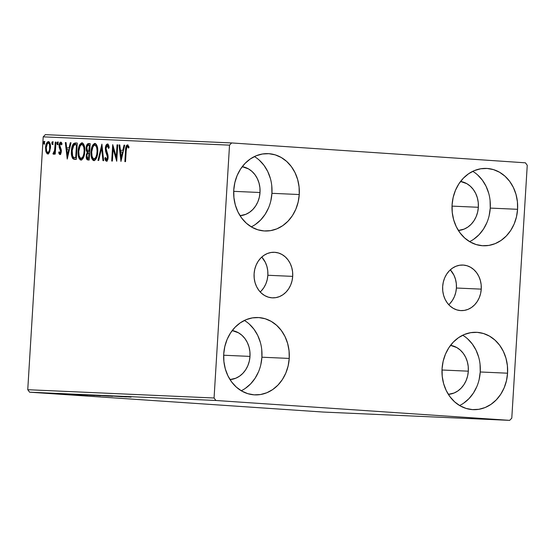 <?xml version="1.0" encoding="UTF-8"?>
<svg xmlns="http://www.w3.org/2000/svg" width="555" height="555" viewBox="0 0 555 555"><rect width="100%" height="100%" fill="white"/><g stroke="black" fill="none" stroke-linecap="round" stroke-linejoin="round"><path stroke-width="0.83" d="M449.772 303.738L452.381 300.449L454.406 296.634L455.766 292.443L456.411 288.024A22.804 19.335 92.6 0 0 450.313 269.827L453.928 275.162L455.475 279.221L456.307 283.563L456.411 288.024L481.247 289.134L456.411 288.024A22.804 19.335 92.6 0 1 448.759 304.716M442.668 286.519A22.804 19.335 -87.4 0 1 462.974 265.047A22.804 19.335 -87.4 0 1 481.247 289.134L480.609 293.546L479.249 297.744L477.224 301.552L474.615 304.841L471.521 307.477L468.052 309.35L464.355 310.405L460.567 310.585L456.827 309.891L453.289 308.351L450.084 306.027L447.33 302.995L445.145 299.388L443.605 295.329L442.765 290.986L442.668 286.519L443.306 282.106L444.666 277.909L446.692 274.101L449.3 270.812L452.394 268.183L455.863 266.303L459.561 265.255L463.349 265.068L467.088 265.762L470.626 267.302L473.831 269.633L476.585 272.658L478.771 276.272L480.311 280.324L481.15 284.666L481.247 289.134A22.804 19.335 -87.4 0 1 460.941 310.606A22.804 19.335 -87.4 0 1 442.668 286.519M260.205 291.958A22.804 19.335 92.6 0 0 267.85 275.266A22.804 19.335 92.6 0 0 261.759 257.069L265.373 262.404L266.913 266.462L267.753 270.805L267.85 275.266L292.693 276.376L267.85 275.266L267.212 279.685L265.852 283.876L263.826 287.691L261.218 290.98M254.107 273.761A22.804 19.335 -87.4 0 1 274.413 252.289A22.804 19.335 -87.4 0 1 292.693 276.376L292.048 280.788L290.695 284.986L288.669 288.794L286.061 292.083L282.96 294.719L279.498 296.592L275.8 297.647L272.012 297.827L268.273 297.133L264.735 295.593L261.523 293.262L258.776 290.237L256.583 286.623L255.043 282.571L254.211 278.228L254.107 273.761L254.752 269.348L256.112 265.151L258.13 261.343L260.746 258.054L263.84 255.418L267.302 253.545L271 252.49L274.794 252.31L278.527 253.004L282.072 254.544L285.277 256.875L288.024 259.9L290.216 263.507L291.757 267.565L292.596 271.908L292.693 276.376A22.804 19.335 -87.4 0 1 272.387 297.848A22.804 19.335 -87.4 0 1 254.107 273.761M260.815 364.697L261.904 357.205L289.231 358.426A38.704 32.821 -87.4 0 1 254.759 394.876A38.704 32.821 -87.4 0 1 223.727 353.993L224.824 346.5L227.127 339.376L230.561 332.903L234.994 327.325L240.253 322.857L246.129 319.666L252.407 317.883L258.845 317.578L265.186 318.75L271.194 321.366L276.64 325.32L281.309 330.461L285.02 336.587L287.643 343.469L289.058 350.843L289.231 358.426L288.142 365.918L285.832 373.036L282.398 379.516L277.965 385.094L272.713 389.561L266.83 392.746L260.552 394.529L254.121 394.841L247.773 393.662L241.765 391.053L236.319 387.099L231.65 381.958L227.939 375.825L225.316 368.943L223.901 361.569L223.727 353.993A38.704 32.821 -87.4 0 1 258.2 317.543A38.704 32.821 -87.4 0 1 289.231 358.426L261.904 357.205A38.704 32.821 92.6 0 0 244.38 320.45M489.163 215.583L490.259 208.09L517.579 209.304A38.704 32.821 -87.4 0 1 483.114 245.761A38.704 32.821 -87.4 0 1 452.082 204.871L453.171 197.379L455.482 190.261L458.916 183.788L463.349 178.204L468.6 173.736L474.483 170.552L480.762 168.769L487.193 168.456L493.541 169.636L499.549 172.244L504.994 176.199L509.663 181.339L513.375 187.472L515.99 194.354L517.413 201.729L517.579 209.304L516.49 216.797L514.187 223.922L510.753 230.394L506.32 235.972L501.061 240.44L495.185 243.631L488.906 245.414L482.468 245.719L476.128 244.547L470.12 241.931L464.674 237.977L460.005 232.836L456.293 226.711L453.671 219.829L452.249 212.454L452.082 204.871A38.704 32.821 -87.4 0 1 486.555 168.422A38.704 32.821 -87.4 0 1 517.579 209.304L490.259 208.09A38.704 32.821 92.6 0 0 472.735 171.328M479.145 379.474L480.235 371.982L507.561 373.196A38.704 32.821 -87.4 0 1 473.089 409.646A38.704 32.821 -87.4 0 1 442.058 368.763L443.147 361.27L445.457 354.152L448.891 347.673L453.324 342.095L458.576 337.627L464.459 334.443L470.737 332.66L477.175 332.348L483.516 333.527L489.524 336.136L494.97 340.09L499.639 345.231L503.35 351.364L505.973 358.246L507.388 365.62L507.561 373.196L506.465 380.688L504.162 387.813L500.728 394.286L496.295 399.864L491.036 404.331L485.16 407.523L478.882 409.306L472.444 409.611L466.103 408.438L460.095 405.823L454.649 401.869L449.98 396.728L446.269 390.602L443.646 383.72L442.231 376.346L442.058 368.763A38.704 32.821 -87.4 0 1 476.53 332.313A38.704 32.821 -87.4 0 1 507.561 373.196L480.235 371.982A38.704 32.821 92.6 0 0 462.71 335.22M270.84 200.813L271.929 193.313L299.256 194.534A38.704 32.821 -87.4 0 1 264.784 230.984A38.704 32.821 -87.4 0 1 233.752 190.101L234.848 182.609L237.151 175.484L240.586 169.011L245.019 163.434L250.277 158.966L256.153 155.782L262.432 153.999L268.87 153.686L275.211 154.859L281.219 157.474L286.664 161.429L291.333 166.569L295.045 172.695L297.667 179.584L299.083 186.952L299.256 194.534L298.16 202.027L295.857 209.145L292.423 215.624L287.99 221.202L282.731 225.67L276.855 228.854L270.576 230.637L264.138 230.949L257.798 229.777L251.79 227.161L246.344 223.207L241.675 218.066L237.963 211.941L235.341 205.052L233.926 197.677L233.752 190.101A38.704 32.821 -87.4 0 1 268.225 153.652A38.704 32.821 -87.4 0 1 299.256 194.534L271.929 193.313A38.704 32.821 92.6 0 0 254.405 156.559M242.23 166.687A24.628 20.889 -87.4 0 1 260.017 192.509L233.697 191.336L260.017 192.509A24.628 20.889 -87.4 0 1 240.044 215.687L245.761 214.355L249.507 212.322L252.851 209.478L255.668 205.933L257.86 201.812L259.324 197.282L260.017 192.509L259.913 187.687L259.005 182.997L257.34 178.613L254.981 174.714L252.005 171.446L248.543 168.928L242.23 166.687M450.528 345.356A24.628 20.889 -87.4 0 1 468.323 371.177L442.002 370.005L468.323 371.177A24.628 20.889 -87.4 0 1 448.35 394.348L454.066 393.016L457.813 390.991L461.156 388.146L463.973 384.594L466.158 380.473L467.629 375.943L468.323 371.177L468.219 366.349L467.31 361.659L465.645 357.281L463.286 353.375L460.31 350.108L456.848 347.59L450.528 345.356M460.553 181.464A24.628 20.889 -87.4 0 1 478.348 207.286L452.027 206.113L478.348 207.286A24.628 20.889 -87.4 0 1 458.375 230.457L464.091 229.125L467.837 227.099L471.181 224.255L473.998 220.703L476.183 216.582L477.654 212.052L478.348 207.286L478.243 202.457L477.335 197.767L475.67 193.39L473.304 189.484L470.335 186.216L466.873 183.698L460.553 181.464M232.205 330.579A24.628 20.889 -87.4 0 1 249.993 356.4L223.672 355.228L249.993 356.4A24.628 20.889 -87.4 0 1 230.02 379.578L235.743 378.239L239.482 376.214L242.826 373.369L245.65 369.824L247.835 365.703L249.299 361.173L249.993 356.4L249.889 351.579L248.987 346.889L247.315 342.504L244.956 338.606L241.98 335.331L238.518 332.82L232.205 330.579M231.657 142.94L45.343 134.643L43.214 136.849L229.527 145.146L214.064 398.004L27.75 389.707L43.214 136.849L27.75 389.707L29.588 392.184L215.902 400.481L509.656 420.357L323.343 412.06L29.588 392.184L323.343 412.06L509.656 420.357L511.786 418.151L527.25 165.293L525.412 162.816L231.657 142.94L229.527 145.146L214.064 398.004L215.902 400.481L509.656 420.357L511.786 418.151L527.25 165.293L525.412 162.816L231.657 142.94L229.527 145.146L43.214 136.849L45.343 134.643L231.657 142.94M38.843 392.683L49.777 393.412L38.253 392.669M46.606 393.03L56.756 393.717L46.606 393.03M61.57 393.939L51.032 393.224L61.889 393.946M65.872 393.89L81.786 394.924L64.775 393.856M79.087 394.48L94.718 395.5L78.512 394.466M92.525 395.077L109.21 396.145L92.525 395.077M107.691 395.757L122.253 396.721L107.691 395.757M117.729 396.194L131.056 397.116L117.306 396.18M126.484 396.915L109.696 395.847L126.484 396.915M97.687 395.299L112.547 396.298L97.25 395.292M85.137 394.744L100.372 395.757L84.374 394.723M72.206 394.168L87.44 395.181L71.449 394.147M72.76 394.522L55.965 393.453L72.76 394.522M49.7 393.197L50.304 393.238M44.573 392.968L45.177 393.009M36.214 392.593L36.81 392.649M49.568 152.056L50.512 146.77L49.444 142.184L48.403 141.567L47.293 142.087L45.843 145.514L45.732 150.918L47.113 153.804L48.188 153.853L49.18 152.84L50.477 147.838C50.706 144.439 50.012 142.351 48.403 141.567C46.71 142.205 45.767 144.224 45.572 147.623L45.961 151.91L47.647 153.964L49.568 152.056M55.972 142.115L55.299 142.08L54.543 151.022L52.912 153.784L53.8 154.04L54.674 152.299L54.57 154.061L55.236 154.089L55.972 142.115L55.299 142.08L54.702 150.211L52.912 153.784L53.391 154.221L54.674 152.299L54.57 154.061L55.236 154.089L55.972 142.115L55.299 142.08L55.972 142.129M59.864 154.505L60.897 153.499L61.341 150.946L61.092 149.08L59.878 146.631L59.878 144.806L60.724 143.585L61.563 144.89L62.014 143.794L61.508 142.614L60.578 142.129L59.267 144.314L59.225 147.373L60.661 151.161L60.058 153L59.128 151.737L58.677 152.743L59.475 154.325L59.864 154.505L61.328 151.418L61.223 149.566L59.787 145.479L60.724 143.585L61.563 144.89L62.014 143.794L60.738 142.115C59.767 142.455 59.225 143.585 59.114 145.514L59.225 147.373L60.655 151.453L59.905 153.034L59.128 151.737L58.677 152.743L59.864 154.505M75.244 142.968L73.357 143.752L72.268 145.937L71.546 149.371L71.422 153.978L72.781 158.57L73.898 159.243L76.257 159.452L77.263 143.058L75.244 142.968C72.885 143.461 71.609 146.076 71.422 150.807C71.116 154.165 71.609 156.801 72.906 158.709L76.257 159.452L77.263 143.058L75.244 142.968M90.194 143.634L88.231 143.565L87.357 144.092L86.115 148.123L86.296 150.655L87.232 152.368L86.309 154.838L86.33 158.133L87.142 159.729L89.189 160.027L90.194 143.634L88.453 143.558C87.073 143.891 86.289 145.41 86.115 148.123L87.232 152.368L86.205 155.823C86.06 158.404 86.642 159.784 87.961 159.972L89.189 160.027L90.194 143.634L88.453 143.558L90.194 143.655M101.898 144.154L97.999 160.416L98.721 160.451L101.6 148.109L102.953 160.638L103.681 160.672L101.898 144.154L97.999 160.416L98.721 160.451L101.6 148.109L102.953 160.638L103.681 160.672L101.898 144.161M117.056 144.834L116.307 157.023L112.707 144.64L111.708 161.026L112.374 161.061L113.123 148.837L116.723 161.248L117.722 144.862L117.056 144.834L117.722 144.876L117.056 144.834L116.307 157.023L112.707 144.64L111.708 161.026L112.374 161.061L113.123 148.837L116.723 161.248L117.722 144.862L117.056 144.834M126.193 150.738L126.922 146.839L127.608 146.631L128.587 148.088L129.003 146.839L127.477 144.876L126.547 145.424L125.93 146.922L124.861 161.616L125.527 161.644L126.193 150.738C126.117 148.726 126.512 147.332 127.379 146.555L128.587 148.088L129.003 146.839L127.477 144.876C126.096 145.667 125.451 147.561 125.534 150.544L124.861 161.616L125.527 161.644L126.193 150.738M120.955 161.443L124.75 145.174L124.022 145.139L122.808 150.356L120.366 150.245L119.79 144.952L119.061 144.924L120.955 161.443L124.75 145.174L124.022 145.139L122.808 150.356L120.366 150.245L119.79 144.952L119.061 144.924L120.955 161.443M107.434 143.981L105.977 145.424L105.332 148.338L105.582 151.272L107.462 156.919L106.643 159.5L106.06 159.299L105.415 157.377L104.826 158.362L105.36 160.242L106.338 161.214L107.601 159.979L108.142 156.801L106.116 150.01L106.137 147.408L107.386 145.667L108.579 148.456L109.169 147.651L108.392 144.737L107.434 143.981C106.192 144.425 105.492 145.882 105.332 148.338L107.455 157.495L106.449 159.528L105.415 157.377L104.826 158.362L106.338 161.214C107.413 160.832 108.003 159.583 108.128 157.453L107.934 154.942L105.998 148.386L107.386 145.667L108.579 148.456L109.169 147.651C109.002 145.639 108.426 144.411 107.434 143.981M97.722 152.119L97.541 147.79L96.313 144.314L94.496 143.461L92.713 145.146L91.388 148.983L90.978 153.381L91.485 157.599L93.122 160.423L94.669 160.464L96.057 158.89L97.083 156.232L97.722 152.119C98.041 147.45 97.09 144.557 94.891 143.426C92.56 144.39 91.27 147.214 91.027 151.897C90.694 156.621 91.651 159.542 93.885 160.659C96.209 159.639 97.486 156.794 97.722 152.119M84.79 151.543L84.61 147.214L83.382 143.738L81.564 142.885L79.781 144.571L78.456 148.407L78.054 152.805L78.56 157.023L80.191 159.847L81.745 159.889L83.125 158.314L84.152 155.657L84.79 151.543C85.109 146.874 84.166 143.981 81.96 142.85C79.629 143.814 78.338 146.638 78.095 151.321C77.762 156.045 78.72 158.966 80.961 160.083C83.278 159.063 84.554 156.219 84.79 151.543L84.124 151.515L84.79 151.564M67.231 159.049L71.019 142.781L70.291 142.753L69.077 147.963L66.635 147.852L66.066 142.559L65.337 142.531L67.231 159.049L71.019 142.781L70.291 142.753L69.077 147.963L66.635 147.852L66.066 142.559L65.337 142.531L67.231 159.049M58.018 143.363L57.776 142.115L57.096 142.42L57.255 144.668L57.997 143.599L57.547 141.969L56.901 143.315L57.38 144.702L58.018 143.363M52.891 143.135L52.649 141.886L51.969 142.191L52.128 144.439L52.871 143.37L52.42 141.74L51.775 143.086L52.253 144.473L52.891 143.135M44.532 142.76L44.289 141.511L43.609 141.816L43.769 144.064L44.511 142.996L44.06 141.372L43.415 142.711L43.887 144.099L44.532 142.76M251.276 226.856A38.704 32.821 92.6 0 0 271.929 193.313L271.763 185.738M270.341 178.363L267.718 171.481L264.007 165.348L259.338 160.208M255.411 224.449L260.663 219.981L265.096 214.403L268.53 207.931M459.582 405.525A38.704 32.821 92.6 0 0 480.235 371.982L480.061 364.399M478.646 357.025L476.023 350.143L472.312 344.017L467.643 338.876M463.716 403.117L468.968 398.65L473.401 393.072L476.835 386.592M469.606 241.633A38.704 32.821 92.6 0 0 490.259 208.09L490.086 200.508M488.671 193.14L486.048 186.251L482.337 180.125L477.668 174.985M473.734 239.226L478.993 234.758L483.426 229.18L486.86 222.701M241.252 390.748A38.704 32.821 92.6 0 0 261.904 357.205L261.738 349.629M260.316 342.255L257.7 335.373L253.982 329.24L249.313 324.099M245.386 388.34L250.638 383.873L255.071 378.295L258.505 371.822M126.207 150.592L125.534 150.544L126.207 150.592M126.651 147.346L127.872 145.001M128.871 147.235L127.379 146.555L128.399 146.686L129.01 147.464M128.032 144.952L127.123 145.84L126.616 147.554M121.42 159.452L121.212 157.488L121.42 159.452M120.608 151.945L120.428 150.252L120.608 151.945M119.79 144.952L119.061 144.924L119.79 144.973M121.156 150.301L123.529 150.405L121.156 150.301M124.743 145.195L124.022 145.139L124.743 145.195M121.15 157.488L120.546 151.938L123.141 152.07L122.419 152.021L121.15 157.488L121.871 157.537L121.15 157.488L120.546 151.938L122.419 152.021L121.15 157.488M116.834 159.368L113.914 148.886L113.123 148.837L113.914 148.886L116.834 159.368M113.248 148.844L113.386 146.548L113.248 148.844M116.98 157.072L116.307 157.023L116.98 157.072M109.078 147.082L108.176 145.722L107.386 145.667L108.433 145.812L109.21 147.602M107.129 161.262L105.623 158.418L104.826 158.362L105.651 158.362L106.844 161.186M107.947 158.938L107.441 159.549L106.449 159.528L107.899 159.042M108.121 157.537L107.455 157.495L108.121 157.537M108.086 155.795L107.177 155.358L107.968 155.414L107.247 153.742L106.449 153.693L107.247 153.742L106.192 150.322M105.998 148.379L105.332 148.338L105.998 148.379M106.394 146.589L107.843 144.106M108.024 144.05L107.066 144.89L106.331 146.86M107.816 144.12L107.42 144.418M106.234 150.627L108.107 155.899M102.328 148.157L101.6 148.109L102.328 148.157M101.669 148.116L102.113 146.194L101.669 148.116M94.239 160.624L91.943 156.024L92.283 157.655M91.693 151.945L91.027 151.897L91.693 151.945M92.546 147.554L95.321 143.502M95.488 143.488L94.156 144.258L92.519 147.644M92.685 158.827L94.288 160.645M93.49 160.138L93.913 160.478M95.606 145.16L96.736 145.889L97.576 147.998L95.606 145.16L94.808 145.105L95.606 145.16M97 156.517L95.689 158.64L93.962 158.973C92.192 158.022 91.436 155.678 91.7 151.931C91.887 148.143 92.921 145.868 94.808 145.105C96.563 146.034 97.312 148.365 97.049 152.091L97.722 152.139L97.049 152.091C96.861 155.851 95.835 158.147 93.962 158.973L94.752 159.028L97 156.517M88.474 159.993L87.031 157.523M86.871 155.865L86.205 155.823L86.871 155.865M87.364 153.749L88.03 152.424L87.232 152.368L88.03 152.424L86.968 150.065M89.279 151.404L87.655 151.126L86.788 148.15L86.115 148.123L86.788 148.164C86.968 146.138 87.593 145.174 88.654 145.25L90.09 145.334L89.417 145.285L88.71 151.362L89.237 151.397M87.184 146.291L89.251 143.613L87.954 144.397L87.135 146.506M86.913 149.475L88.03 152.424L87.308 153.95M87.475 151.73L87.739 152.112M87.017 157.44L87.128 158.196M87.128 158.189L88.335 159.965M89.293 158.362L87.933 158.286L88.724 158.335L87.933 158.286L86.878 155.823C87.031 153.915 87.607 152.993 88.606 153.048L89.612 153.104L88.946 153.062L88.627 158.314L89.293 158.362M89.716 151.425L89.05 151.383L89.716 151.425M88.71 151.362L87.239 150.676L86.851 147.526L87.669 145.528L89.417 145.285L89.05 151.383L88.585 151.355L89.376 151.411M87.933 158.286L87.059 157.606L86.934 155.233L87.676 153.319L88.946 153.062L88.627 158.314L87.933 158.286M81.308 160.048L79.018 155.449L79.351 157.079M78.768 151.369L78.095 151.321L78.768 151.369M79.615 146.978L82.39 142.926M82.556 142.906L81.224 143.683L79.587 147.068M79.753 158.251L81.363 160.069M80.565 159.562L80.981 159.902M82.674 144.584L83.805 145.313L84.644 147.422L82.674 144.584L81.876 144.529L82.674 144.584M84.069 155.941L82.757 158.064L81.03 158.397C79.261 157.447 78.505 155.102 78.768 151.355C78.956 147.568 79.989 145.292 81.876 144.529C83.632 145.459 84.381 147.79 84.124 151.515C83.93 155.275 82.903 157.571 81.03 158.397L81.821 158.452L84.069 155.941M72.275 154.692L73.454 158.48L75.737 159.445L72.906 158.709L73.704 158.765L72.303 154.949M75.688 157.752L73.357 157.176C72.261 155.705 71.838 153.596 72.094 150.842L71.422 150.807L72.088 150.856L73.954 145.015L76.493 144.709L75.695 157.738L76.361 157.786L75.806 157.759M72.823 146.811L76.035 143.023L74.155 143.807L72.698 147.311M77.159 144.758L76.493 144.709L77.159 144.758M75.251 157.717L73.579 157.336L72.629 156.066L72.171 149.857L73.593 145.368L74.405 144.799L76.493 144.709L75.695 157.738L75.05 157.71L75.841 157.759M67.696 157.058L67.481 155.095L67.696 157.058M66.884 149.552L66.697 147.859L66.884 149.552M66.066 142.559L65.337 142.531L66.066 142.579M67.426 147.907L69.798 148.012L67.426 147.907M71.012 142.802L70.291 142.753L71.012 142.802M67.419 155.095L66.815 149.545L69.41 149.683L68.688 149.628L67.419 155.095L68.14 155.143L67.419 155.095L66.815 149.545L68.688 149.628L67.419 155.095M60.655 154.561L59.468 152.798L58.677 152.743L59.51 152.708L60.453 154.512M61.216 152.549L60.849 153.055L59.905 153.034L61.147 152.708M61.321 151.494L60.655 151.453L61.321 151.494M61.328 150.405L60.557 150.356L61.328 150.405M59.905 146.52L61.355 150.412L60.759 149.142L59.968 149.094L60.759 149.142L60.016 147.429L59.225 147.373L60.016 147.429L59.919 146.777M59.787 145.556L59.114 145.514L59.787 145.556M60.12 144.113L61.154 142.26M61.952 143.953L60.724 143.585L62.028 144.078M61.21 142.233L60.065 144.369M58.171 144.758L57.699 143.363L56.901 143.315L57.699 143.363L58.337 142.024M58.088 142.142L57.935 144.619M55.347 152.341L54.674 152.299L55.347 152.341M54.189 154.269L52.912 153.784L53.703 153.839L54.036 152.785L53.925 154.137M54.612 152.722L53.592 152.75L54.515 152.778M54.917 152.313L55.458 150.454M55.472 150.266L54.702 150.211L55.472 150.266M55.722 146.152L55.056 146.111L55.722 146.152M55.493 150.266L54.806 152.493M53.044 144.529L52.572 143.135L51.775 143.086L52.572 143.135L53.211 141.796M52.961 141.913L52.808 144.39M48.438 154.012L46.759 151.959L45.961 151.91L46.759 151.959L46.495 150.793L47.23 153.124L48.167 153.971M46.245 147.665L45.572 147.623L46.245 147.665M46.974 144.3L48.819 141.657M48.909 141.636L47.917 142.337M47.598 142.822L46.946 144.376M47.439 153.43L47.91 153.86M49.992 150.911L48.958 152.438L47.737 152.493C46.558 151.799 46.058 150.183 46.245 147.644C46.37 145.105 47.057 143.572 48.313 143.037L49.52 143.225L50.373 144.779M50.311 144.55L49.111 143.086L48.313 143.037C49.499 143.676 49.999 145.264 49.811 147.796L50.477 147.845L49.811 147.796C49.686 150.343 48.993 151.91 47.737 152.493L48.528 152.542L49.929 151.078M44.684 144.154L44.213 142.767L43.415 142.711L44.213 142.767L44.851 141.428M44.601 141.546L44.449 144.016M91.7 151.931L93.046 146.478L94.177 145.25L95.411 145.306L96.688 147.581L97.09 150.918L96.764 154.443L95.807 157.37L94.281 158.938L92.824 158.21L92.061 156.482L91.7 151.931M78.768 151.355L80.114 145.903L81.245 144.675L82.487 144.73L83.756 147.006L84.159 150.343L83.833 153.867L82.875 156.794L81.349 158.362L79.892 157.634L79.129 155.906L78.768 151.355M46.245 147.644L47.487 143.468L48.722 143.169L49.582 144.723L49.617 149.392L48.868 151.584L47.952 152.465L46.689 151.397L46.245 147.644M123.085 396.686L117.48 396.291L123.085 396.686M112.249 396.284L112.616 396.298M99.796 395.729L100.517 395.75M98.346 395.632L85.983 394.827L98.915 395.604M92.623 395.368L87.184 395.035L92.623 395.368M86.746 394.973L80.114 394.563L86.746 394.973M87.184 394.987L87.829 395.056M86.864 395.153L87.593 395.174M85.415 395.056L73.052 394.251L85.983 395.028M68.647 394.05L79.698 394.778L68.647 394.05M69.354 394.293L63.749 393.932L69.354 394.293M51.178 393.231L50.831 393.224M47.987 393.093L48.583 393.141M55.105 393.648L54.591 393.592M43.456 392.898L42.86 392.864M48.105 393.308L39.689 392.76L48.5 393.287M34.5 392.489L35.097 392.545M85.983 394.785L86.587 394.841M80.114 394.529L80.815 394.591M73.052 394.21L73.655 394.265M39.689 392.725L40.092 392.767M215.902 400.481L29.588 392.184L27.75 389.707L214.064 398.004L215.902 400.481"/></g></svg>
